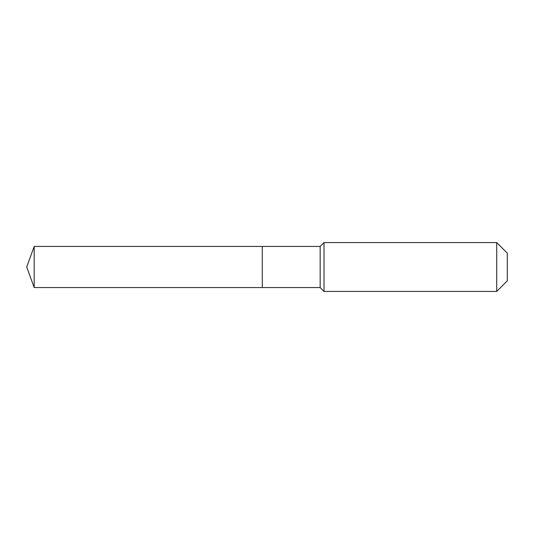 <?xml version="1.0" encoding="UTF-8"?>
<svg xmlns="http://www.w3.org/2000/svg" width="534" height="534" viewBox="0 0 534 534"><rect width="100%" height="100%" fill="white"/><g stroke="black" fill="none" stroke-linecap="round" stroke-linejoin="round"><path stroke-width="0.8" d="M26.7 267L34.189 246.434L320.153 246.434L324.018 242.563L496.713 242.563L507.3 253.149L507.3 280.851L496.713 291.437L324.018 291.437L320.153 287.566L34.189 287.566L26.7 267L34.189 287.566L34.189 246.434M507.3 280.851L496.713 291.437L324.018 291.437L320.153 287.566L262.267 287.566L262.267 246.434L262.267 287.566L34.189 287.566M320.153 287.566L320.153 246.434M324.018 291.437L324.018 242.563M496.713 291.437L496.713 242.563"/></g></svg>
